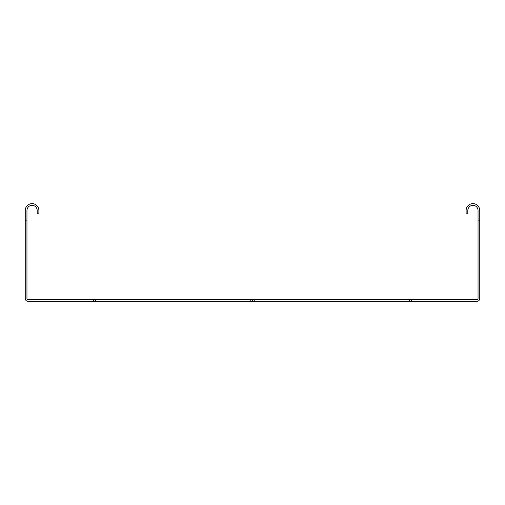 <?xml version="1.0" encoding="UTF-8"?>
<svg xmlns="http://www.w3.org/2000/svg" width="505" height="505" viewBox="0 0 505 505"><rect width="100%" height="100%" fill="white"/><g stroke="black" fill="none" stroke-linecap="round" stroke-linejoin="round"><path stroke-width="0.76" d="M479.75 220.117L479.75 210.459A6.817 6.817 0 0 0 472.933 203.641A6.817 6.817 0 0 0 466.115 210.459L466.115 213.868L467.819 213.868L467.819 210.459A5.113 5.113 0 0 1 472.933 205.346A5.113 5.113 0 0 1 478.046 210.459L478.046 220.117L479.75 220.117L479.75 298.518A2.841 2.841 0 0 1 476.909 301.359L411.575 301.359L411.575 299.654L28.091 299.654A1.136 1.136 0 0 1 26.954 298.518L26.954 220.117L25.25 220.117L25.25 210.459A6.817 6.817 0 0 1 32.067 203.641A6.817 6.817 0 0 1 38.885 210.459L38.885 213.868L37.181 213.868L37.181 210.459A5.113 5.113 0 0 0 32.067 205.346A5.113 5.113 0 0 0 26.954 210.459L26.954 220.117M478.046 220.117L478.046 298.518A1.136 1.136 0 0 1 476.909 299.654L411.575 299.654M25.25 220.117L25.25 298.518A2.841 2.841 0 0 0 28.091 301.359L95.697 301.359L95.697 299.654M411.575 301.359L95.697 301.359M93.425 299.654L93.425 301.359M252.5 301.359L252.5 299.654M250.227 301.359L250.227 299.654M254.773 301.359L254.773 299.654M409.302 301.359L409.302 299.654"/></g></svg>
